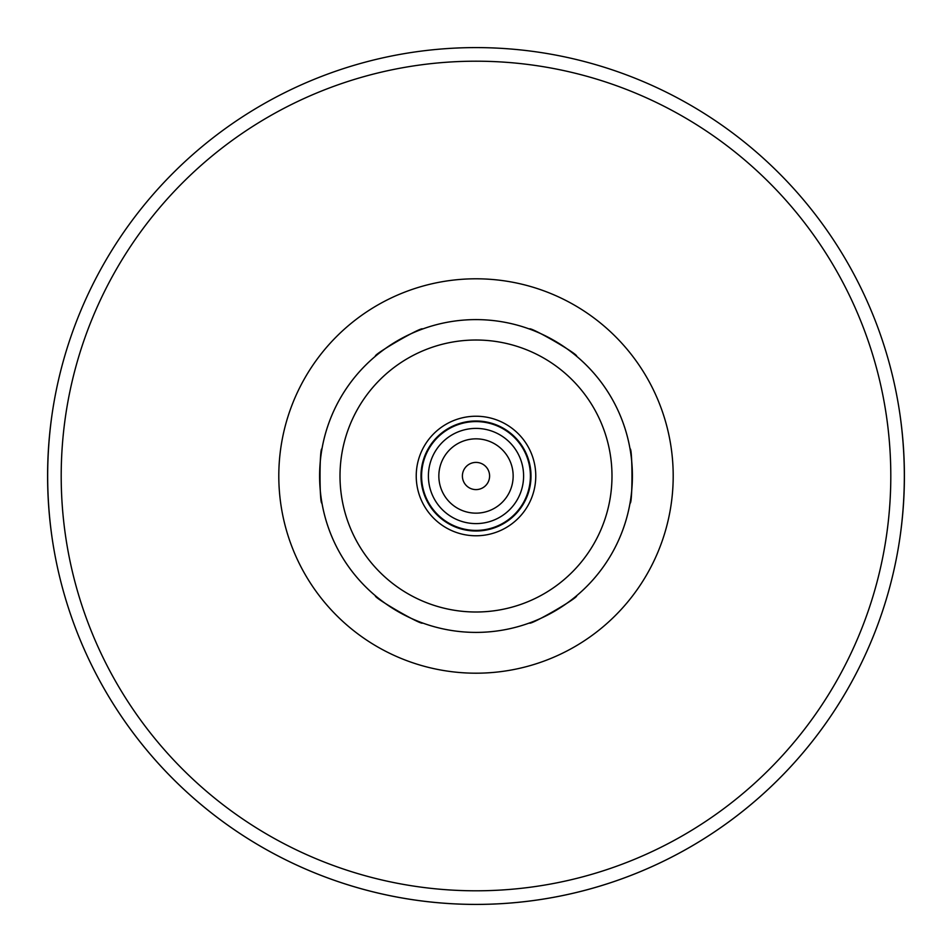<?xml version="1.0" encoding="UTF-8"?>
<svg xmlns="http://www.w3.org/2000/svg" width="952" height="952" viewBox="0 0 952 952"><rect width="100%" height="100%" fill="white"/><g stroke="black" fill="none" stroke-linecap="round" stroke-linejoin="round"><path stroke-width="1.43" d="M529.455 622.977C529.3 626.059 579.304 597.19 576.567 595.785C579.304 597.19 529.3 626.059 529.455 622.977A156.402 156.402 0 0 1 476 632.402A156.402 156.402 0 0 0 529.455 622.977A156.402 156.402 0 0 1 476 632.402A156.402 156.402 0 0 0 611.446 397.805A156.402 156.402 0 0 0 340.554 397.805A156.402 156.402 0 0 0 476 632.402A156.402 156.402 0 0 0 611.446 397.805A156.402 156.402 0 0 0 340.554 397.805A156.402 156.402 0 0 0 476 632.402A156.402 156.402 0 0 1 422.545 622.977C422.7 626.059 372.696 597.19 375.433 595.785C372.696 597.19 422.7 626.059 422.545 622.977A156.402 156.402 0 0 0 476 632.402A156.402 156.402 0 0 1 422.545 622.977M321.978 448.797C319.396 447.131 319.396 504.869 321.978 503.203C319.396 504.869 319.396 447.131 321.978 448.797A156.402 156.402 0 0 1 375.433 356.215C372.696 354.81 422.7 325.941 422.545 329.023C422.7 325.941 372.696 354.81 375.433 356.215A156.402 156.402 0 0 0 321.978 448.797A156.402 156.402 0 0 1 375.433 356.215M576.567 356.215C579.304 354.81 529.3 325.941 529.455 329.023C529.3 325.941 579.304 354.81 576.567 356.215A156.402 156.402 0 0 1 630.022 448.797C632.604 447.131 632.604 504.869 630.022 503.203C632.604 504.869 632.604 447.131 630.022 448.797A156.402 156.402 0 0 0 576.567 356.215A156.402 156.402 0 0 1 630.022 448.797M52.062 414.298C46.208 455.437 46.208 496.563 52.062 537.702M899.938 537.702C905.792 496.563 905.792 455.437 899.938 414.298M61.821 585.48A428.4 428.4 0 0 0 890.179 585.48A428.4 428.4 0 0 1 61.821 585.48A428.4 428.4 0 0 0 890.179 585.48M531.43 622.251A156.402 156.402 0 0 0 574.948 597.13A156.402 156.402 0 0 1 531.43 622.251A156.402 156.402 0 0 0 574.948 597.13M576.567 595.785A156.402 156.402 0 0 0 630.022 503.203A156.402 156.402 0 0 1 576.567 595.785A156.402 156.402 0 0 0 630.022 503.203M630.367 501.121A156.402 156.402 0 0 0 630.367 450.879A156.402 156.402 0 0 1 630.367 501.121A156.402 156.402 0 0 0 630.367 450.879M574.948 354.87A156.402 156.402 0 0 0 531.43 329.749A156.402 156.402 0 0 1 574.948 354.87A156.402 156.402 0 0 0 531.43 329.749M529.455 329.023A156.402 156.402 0 0 0 422.545 329.023A156.402 156.402 0 0 1 529.455 329.023A156.402 156.402 0 0 0 422.545 329.023M420.57 329.749A156.402 156.402 0 0 0 377.052 354.87A156.402 156.402 0 0 1 420.57 329.749A156.402 156.402 0 0 0 377.052 354.87M321.633 450.879A156.402 156.402 0 0 0 321.633 501.121A156.402 156.402 0 0 1 321.633 450.879A156.402 156.402 0 0 0 321.633 501.121M321.978 503.203A156.402 156.402 0 0 0 375.433 595.785A156.402 156.402 0 0 1 321.978 503.203A156.402 156.402 0 0 0 375.433 595.785M377.052 597.13A156.402 156.402 0 0 0 420.57 622.251A156.402 156.402 0 0 1 377.052 597.13A156.402 156.402 0 0 0 420.57 622.251M476 535.774A59.774 59.774 0 0 0 527.765 446.119A59.774 59.774 0 0 0 424.235 446.119A59.774 59.774 0 0 0 476 535.774M476 531.002A55.002 55.002 0 0 0 523.636 448.499A55.002 55.002 0 0 0 428.364 448.499A55.002 55.002 0 0 0 476 531.002M476 530.395A54.395 54.395 0 0 0 523.112 448.797A54.395 54.395 0 0 0 428.888 448.797A54.395 54.395 0 0 0 476 530.395M476 523.6A47.6 47.6 0 0 0 517.222 452.2A47.6 47.6 0 0 0 434.778 452.2A47.6 47.6 0 0 0 476 523.6M476 513.152A37.152 37.152 0 0 0 508.178 457.424A37.152 37.152 0 0 0 443.822 457.424A37.152 37.152 0 0 0 476 513.152M476 489.602A13.602 13.602 0 0 0 487.781 469.205A13.602 13.602 0 0 0 464.219 469.205A13.602 13.602 0 0 0 476 489.602M476 904.4A428.4 428.4 0 0 0 847.006 261.8A428.4 428.4 0 0 0 104.994 261.8A428.4 428.4 0 0 0 476 904.4A428.4 428.4 0 0 0 847.006 261.8A428.4 428.4 0 0 0 104.994 261.8A428.4 428.4 0 0 0 476 904.4M476 673.195A197.195 197.195 0 0 0 646.777 377.397A197.195 197.195 0 0 0 305.223 377.397A197.195 197.195 0 0 0 476 673.195M476 612.005A136.005 136.005 0 0 0 593.774 408.003A136.005 136.005 0 0 0 358.226 408.003A136.005 136.005 0 0 0 476 612.005M476 890.798A414.798 414.798 0 0 0 835.225 268.595A414.798 414.798 0 0 0 116.775 268.595A414.798 414.798 0 0 0 476 890.798"/></g></svg>

